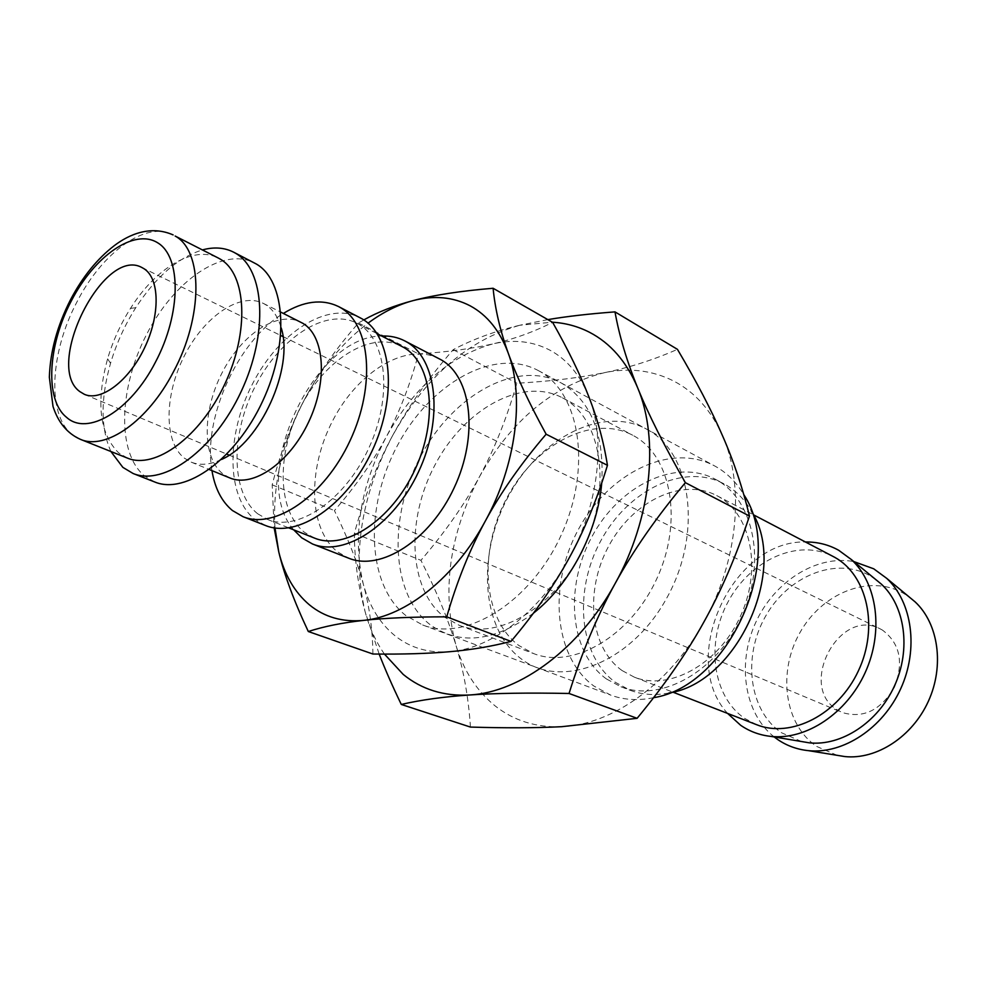 <?xml version="1.0" encoding="UTF-8"?>
<svg xmlns="http://www.w3.org/2000/svg" width="987" height="987" viewBox="0 0 987 987"><rect width="100%" height="100%" fill="white"/><g stroke="black" fill="none" stroke-linecap="round" stroke-linejoin="round"><path stroke-width="0.74" stroke-dasharray="4.93 3.7" d="M293.707 529.846C248.045 478.226 312.83 335.617 381.735 336.036M439.178 358.737C406.508 341.798 358.17 371.334 332.866 420.363C307.167 469.158 308.425 529.451 337.776 552.017L348.608 558.161M257.73 513.808C230.551 492.427 230.489 433.737 255.559 385.646C280.259 337.32 326.278 307.475 356.714 323.156L358.774 324.291C387.225 340.404 392.653 397.65 368.373 449.085C344.438 500.693 297.58 532.092 267.551 519.47L257.73 513.808M314.545 538.1L304.625 532.425C277.1 511.155 276.311 453.465 300.912 406.459C325.155 359.231 370.989 330.485 401.66 346.289M211.958 470.626C202.557 418.402 237.842 340.712 283.355 313.434M265.429 525.479L254.782 519.335C226.06 496.523 226.134 434.366 252.697 383.536C278.877 332.471 327.585 300.899 359.836 317.604M229.897 477.967L223.013 473.982C202.088 457.783 202.162 411.542 221.939 373.074C241.433 334.445 277.322 310.337 300.677 322.107M221.544 459.448C210.206 464.791 200.065 465.679 191.157 462.126L184.347 458.141C163.694 441.917 164.274 395.047 184.347 355.863C204.149 316.519 240.112 291.696 263.258 303.367L265.491 304.613C272.893 309.276 278.149 317.074 281.246 328.005M154.737 481.989L144.41 475.857C116.762 452.836 118.761 388.261 146.458 334.716C173.774 280.95 222.766 246.577 254.264 262.863M110.889 451.491C100.612 428.185 100.501 398.773 110.544 363.265C116.392 343.575 124.794 325.056 135.774 307.697C155.909 276.779 178.129 257.508 202.446 249.908M127.446 458.104L118.625 452.836C99.49 433.675 95.813 402.338 107.583 358.836C112.9 340.959 120.537 324.155 130.494 308.4C155.749 267.983 193.859 244.986 218.312 258.039M372.913 654.023C372.605 629.472 369.409 606.203 363.327 584.23C357.356 562.208 347.72 537.668 334.42 510.612C356.06 485.653 373.308 461.151 386.139 437.093C414.059 387.015 449.69 355.937 493.056 343.846C513.733 339.096 532.721 341.218 550.018 350.225C567.241 359.552 580.208 375.134 588.906 396.947C606.055 439.795 598.64 505.011 569.08 558.148C540.086 611.706 491.723 648.545 450.01 651.679C428.777 653.308 410.469 648.027 395.108 635.85C379.946 623.451 369.348 606.24 363.327 584.23C352.248 537.125 359.848 488.084 386.139 437.093C399.106 413.134 409.901 385.399 418.5 353.914C447.555 352.001 472.403 348.645 493.056 343.846C513.733 339.146 533.585 331.977 552.621 322.354M774.178 736.944C744.21 713.317 736.894 663.622 755.598 622.735C774.079 581.75 816.323 554.558 853.829 561.578M837.149 755.314L816.755 746.48C784.406 724.742 777.411 672.32 799.791 632.889C821.715 593.199 869.214 573.817 903.278 593.162L909.101 596.901M727.616 713.428C677.6 659.402 731.898 539.877 805.491 541.986M801.506 741.521L781.494 732.736C749.022 710.726 742.347 657.293 765.172 616.949C787.54 576.322 835.557 556.187 869.831 575.668L875.259 579.147M622.118 670.58C589.732 647.682 584.501 590.658 608.621 546.243C632.309 501.569 681.523 477.14 716.685 495.56L718.462 496.535C751.415 514.646 762.322 569.918 739.991 617.183C718.08 664.646 668.989 691.245 634.222 677.107L622.118 670.58M756.548 724.68L744.543 718.326C712.269 696.23 705.705 642.512 728.344 601.305C750.552 559.839 798.273 538.162 832.991 556.372M606.425 678.945C569.659 652.456 564.256 587.24 591.929 536.669C619.096 485.814 675.219 457.894 715.291 479.226L716.513 479.892C754.031 500.138 766.813 563.083 741.459 617.368C716.562 671.876 660.562 702.596 621.008 686.804L606.425 678.945M668.976 692.973C655.109 695.699 642.155 694.811 630.15 690.271L615.555 682.424C578.789 655.997 573.262 591.065 600.812 540.765C627.855 490.169 683.868 462.496 723.915 483.815L725.137 484.481C735.907 490.564 744.692 499.496 751.502 511.291M653.579 697.686C638.219 700.856 623.907 699.993 610.645 695.082L593.866 686.039C553.522 656.515 548.069 584.526 578.69 528.909C608.757 472.97 670.58 442.176 714.699 465.975L715.304 466.296C726.864 472.724 736.364 482.187 743.816 494.684M538.828 370.865L538.223 370.532C494.129 346.844 430.307 383.301 397.576 445.248C364.314 506.874 366.51 584.822 406.039 615.691L422.658 624.981C466.012 642.179 530.661 602.477 561.208 535.04C592.237 467.813 580.109 392.678 538.828 370.865M882.44 630.088L880.268 628.916C839.308 606.697 797.274 686.409 837.371 709.949L842.293 712.54C863.329 718.733 880.675 710.356 894.345 687.408C904.03 662.462 900.058 643.351 882.44 630.088M275.003 527.983C272.338 485.271 282.208 442.373 304.613 399.316C321.639 367.633 342.785 342.255 368.028 323.168M363.784 319.936L358.491 322.996C335.95 348.633 317.987 374.073 304.613 399.316C291.14 424.521 280.333 453.033 272.19 484.839L274.139 527.86M358.491 322.996L418.5 353.914M272.19 484.839L334.42 510.612M563.676 398.489C601.243 418.722 612.273 486.357 584.415 546.156C557.013 606.154 498.669 641.18 459.152 625.277L444.643 617.22C408.396 589.708 405.472 519.767 435.255 464.445C464.544 408.84 522.333 376.516 562.454 397.823L563.676 398.489M533.436 613.174C494.179 641.846 459.769 645.708 430.221 624.746C390.433 593.964 387.891 516.46 421.042 455.562C453.65 394.319 517.533 358.873 561.566 383.166C591.053 400.981 604.439 434.268 601.725 483.038M633.888 435.884C671.518 456.167 683.411 521.679 656.713 578.937C630.459 636.418 573.126 669.42 533.511 653.542L518.928 645.56C482.359 618.491 478.239 550.684 507.059 497.547C535.386 444.113 592.484 413.861 632.667 435.218L633.888 435.884M647.003 429.37C691.628 452.712 702.954 533.56 666.607 598.319C630.89 663.474 560.789 689.888 521.124 658.798C480.879 628.633 476.709 554.015 508.589 496.017C539.901 437.685 602.884 405.015 647.003 429.37M470.429 727.074C468.554 697.957 463.717 670.642 455.92 645.14C448.246 619.565 436.587 591.287 420.931 560.332C445.199 531.968 464.655 504.209 479.3 477.066C511.081 420.548 552.831 385.744 604.537 372.654C629.274 367.559 652.284 370.322 673.566 380.97C694.774 391.999 711.072 410.21 722.472 435.625C744.938 485.518 738.165 561.332 703.706 622.341C669.976 683.855 612.039 724.865 561.739 726.691C536.126 727.653 513.956 720.757 495.227 705.989C476.746 690.999 463.643 670.716 455.92 645.14C441.571 590.596 449.369 534.559 479.3 477.066C494.08 449.998 506.59 418.722 516.867 383.24C550.598 381.315 579.825 377.787 604.537 372.654C629.237 367.633 653.542 359.873 677.452 349.349M384.461 654.097C375.874 641.797 369.422 627.646 365.104 611.656L379.168 654.073M547.834 319.615L519.902 325.216L552.375 322.206M519.902 325.216C494.808 331.2 472.563 339.355 453.193 349.669C427.803 378.897 407.434 407.841 392.11 436.501C425.089 377.182 467.69 340.083 519.902 325.216M392.11 436.501C376.676 465.136 364.104 497.386 354.407 533.264C354.358 558.864 357.923 584.995 365.104 611.656C351.927 555.163 360.934 496.782 392.11 436.501M453.193 349.669L516.867 383.24M354.407 533.264L420.931 560.332M80.292 439.289L71.619 434.046C46.771 413.96 50.214 352.137 76.924 301.985C102.019 252.536 146.138 220.286 173.12 234.906M356.714 323.156L377.046 333.618M263.258 303.367L280.801 312.151M107.583 358.836L110.544 363.265M130.494 308.4L135.774 307.697M716.685 495.56L753.34 514.733M715.291 479.226L723.915 483.815M538.223 370.532L714.699 465.975M142.017 267.588L280.801 335.518M282.985 336.592L880.268 628.916M84.438 394.356L226.911 454.18M229.157 455.118L842.293 712.54M422.658 624.981L610.645 695.082M621.008 686.804L630.15 690.271M634.222 677.107L672.789 692.097M191.157 462.126L209.318 469.553M267.551 519.47L288.809 527.897M459.152 625.277L533.511 653.542M562.454 397.823L632.667 435.218"/><path stroke-width="1.48" d="M381.735 336.036C390.05 335.666 397.712 337.283 404.732 340.873L406.669 341.946C437.081 358.96 443.669 418.463 418.587 471.712C393.875 525.146 344.537 557.322 312.484 543.973L301.726 537.829L293.707 529.846M312.484 543.973L348.608 558.161C380.834 571.547 429.888 540.234 454.143 487.825C478.769 435.588 471.7 376.886 441.127 359.811L404.732 340.873M377.046 333.618L403.732 347.436C432.417 363.648 438.475 419.907 414.762 470.096C391.383 520.47 344.821 550.783 314.545 538.1L288.809 527.897M283.355 313.434C303.675 300.998 322.046 298.691 338.479 306.525L340.392 307.586C370.433 324.427 376.035 385.461 350.064 440.658C324.464 496.054 274.682 529.908 243.024 516.682L232.438 510.526C221.717 501.655 214.895 488.355 211.958 470.626M338.479 306.525L361.773 318.665C391.938 335.568 397.86 396.108 372.185 450.689C346.869 505.443 297.223 538.754 265.429 525.479L243.024 516.682M280.801 312.151L302.935 323.366C324.711 336.259 327.918 381.624 308.549 422.202C289.462 462.915 252.993 487.936 229.897 477.967L209.318 469.553M202.446 249.908C214.006 246.762 224.407 247.515 233.635 252.178L256.139 263.911C285.564 280.468 289.771 343.365 262.69 401.08C235.967 458.955 185.741 495.018 154.737 481.989L133.109 473.501L122.857 467.369L110.889 451.491M233.635 252.178L235.511 253.215C264.75 269.685 268.6 333.038 241.247 391.358C214.241 449.85 163.928 486.468 133.109 473.501M218.312 258.039L220.372 259.186C246.553 274.263 249.563 331.595 224.789 384.116C200.336 436.809 155.107 469.874 127.446 458.104L80.292 439.289C105.621 450.64 147.988 421.227 173.404 371.889C203.273 316.716 202.964 250.92 175.155 236.041L218.312 258.039M309.387 604.821C294.508 592.212 284.305 574.57 278.766 551.893C284.182 574.594 294.027 601.132 308.314 631.52C323.958 626.412 342.501 622.698 363.956 620.354C342.662 622.39 324.476 617.208 309.387 604.821M493.105 288.266C460.534 290.968 433.922 295.076 413.232 300.579C434.009 295.175 452.984 296.927 470.157 305.822C487.257 315.075 499.977 330.904 508.305 353.321C524.739 397.342 516.065 465.259 485.308 521.074C455.106 577.296 405.78 616.419 363.956 620.354C385.201 617.998 412.788 616.826 446.729 616.838C456.919 581.479 469.775 549.549 485.308 521.074C500.742 492.575 521.013 463.619 546.132 434.206C528.946 402.844 516.349 375.887 508.305 353.321C500.15 330.608 495.079 308.931 493.105 288.266L552.621 322.354C568.339 350.126 580.43 374.986 588.906 396.947C597.48 418.87 603.662 441.658 607.449 465.309C596.728 500.298 583.934 531.24 569.08 558.148C554.361 585.143 535.003 612.89 510.995 641.402C491.625 646.423 471.292 649.853 450.01 651.679C428.74 653.591 403.041 654.369 372.913 654.023L308.314 631.52M853.829 561.578L873.705 568.796L886.684 578.333C912.272 602.119 918.848 649.014 900.749 688.655C882.797 728.369 843.169 754.278 808.415 750.651C797.089 749.478 786.836 745.765 777.682 739.51L774.178 736.944M805.491 541.986C817.396 541.851 828.475 544.602 838.703 550.277L851.312 559.518C877.332 583.477 883.883 631.631 865.217 672.517C846.698 713.478 806.132 740.225 770.97 736.401C759.78 735.204 749.664 731.49 740.645 725.272L727.616 713.428M753.34 514.733L834.755 557.334C867.314 575.199 879.059 627.177 858.394 670.852C838.111 714.699 790.908 738.597 756.548 724.68L672.789 692.097M79.873 391.629C43.601 366.177 103.647 245.825 142.017 267.588L144.053 268.748C159.721 278.581 160.35 314.878 144.595 347.769C129.038 380.76 101.205 401.795 84.438 394.356L79.873 391.629M368.028 323.168C382.833 312.213 397.909 304.675 413.232 300.579C394.504 305.501 378.021 311.954 363.784 319.936M274.139 527.86L278.766 551.893L275.003 527.983M743.816 494.684C786.207 557.791 729.27 686.039 653.579 697.686M751.502 511.291C788.921 569.141 737.166 683.078 668.976 692.973M875.259 579.147L881.342 584.119C905.091 605.981 911.211 649.261 894.518 685.829C877.961 722.459 841.343 746.332 809.254 742.829L801.506 741.521M909.101 596.901L915.122 601.885C938.477 623.574 944.596 665.731 928.397 701.214C912.333 736.758 876.567 759.891 844.872 756.573L837.149 755.314M546.132 434.206L607.449 465.309M446.729 616.838L510.995 641.402M281.246 328.005C294.138 368.065 260.198 442.805 221.544 459.448M601.725 483.038C597.752 531.672 569.832 584.699 533.436 613.174M379.168 654.073C385.053 669.272 392.431 686.064 401.29 704.447C420.869 699.919 443.669 696.76 469.676 694.984C495.449 693.182 528.576 692.677 569.055 693.479C581.627 653.036 597.012 616.344 615.197 583.416C579.838 648.447 520.396 692.306 469.676 694.984C443.866 696.39 421.708 689.531 403.214 674.417L384.461 654.097M552.375 322.206C565.477 322.996 577.777 326.315 589.301 332.175C610.497 343.118 626.634 361.711 637.713 387.94C659.526 439.449 651.284 518.915 615.197 583.416C633.284 550.475 656.676 516.892 685.373 482.668C664.3 445.927 648.41 414.355 637.713 387.94C626.868 361.341 619.293 335.987 614.987 311.88C589.079 313.841 566.698 316.408 547.834 319.615M614.987 311.88L677.452 349.349C696.353 381.29 711.356 410.037 722.472 435.625C733.686 461.126 742.68 487.936 749.466 516.041C736.24 556.039 720.979 591.472 703.706 622.341C686.582 653.308 664.374 685.299 637.108 718.314L561.739 726.691C536.089 727.999 505.652 728.122 470.429 727.074L401.29 704.447M685.373 482.668L749.466 516.041M569.055 693.479L637.108 718.314M155.49 362.081C130.395 411.16 87.214 436.513 66.487 417.267C44.662 399.932 47.697 345.327 71.348 300.887C94.468 255.991 134.158 228.046 157.624 242.765C181.448 256.768 181.275 313.471 155.49 362.081M70.336 300.06C57.184 325.944 50.189 351.668 49.35 377.219L53.002 406.434C58.159 422.436 67.252 433.392 80.292 439.289M280.801 335.518L282.985 336.592M226.911 454.18L229.157 455.118M881.342 584.119L851.312 559.518M809.254 742.829L770.97 736.401M915.122 601.885L886.684 578.333M844.872 756.573L808.415 750.651M173.12 234.906C150.629 225.073 129.334 234.24 114.344 245.603C97.207 258.804 82.624 276.792 70.608 299.542"/></g></svg>
